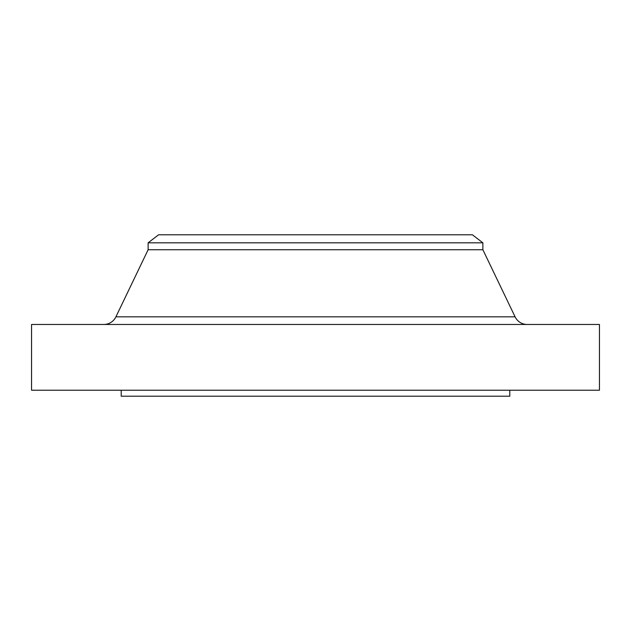 <?xml version="1.0" encoding="UTF-8"?>
<svg xmlns="http://www.w3.org/2000/svg" width="631" height="631" viewBox="0 0 631 631"><rect width="100%" height="100%" fill="white"/><g stroke="black" fill="none" stroke-linecap="round" stroke-linejoin="round"><path stroke-width="0.95" d="M527.208 324.468A13.448 13.448 0 0 1 515.085 316.833L482.881 249.742L148.119 249.742L115.915 316.833L515.085 316.833M103.792 324.468A13.448 13.448 0 0 0 115.915 316.833M148.119 242.825L482.881 242.825L472.422 234.795L158.578 234.795L148.119 242.825L148.119 249.742M482.881 242.825L482.881 249.742M599.45 324.468L31.55 324.468L31.55 390.226L599.45 390.226L599.45 324.468M121.215 390.226L121.215 396.205L509.785 396.205L509.785 390.226"/></g></svg>
